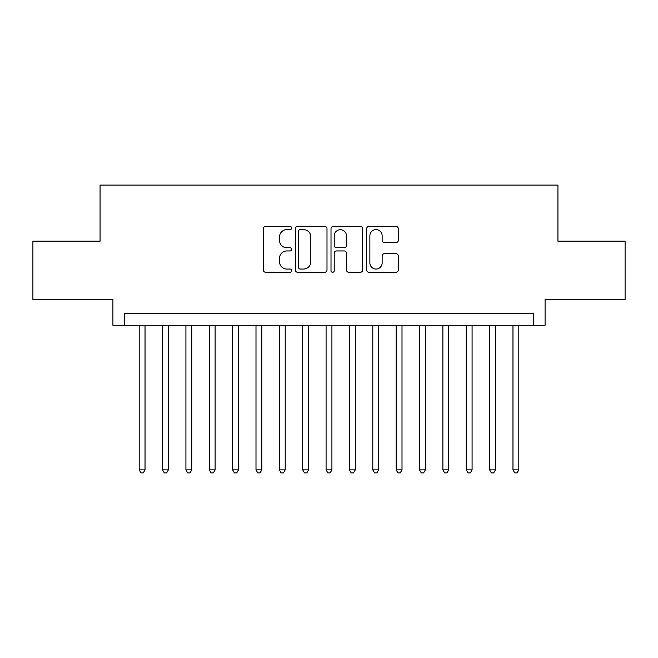 <?xml version="1.0" encoding="UTF-8"?>
<svg xmlns="http://www.w3.org/2000/svg" width="658" height="658" viewBox="0 0 658 658"><rect width="100%" height="100%" fill="white"/><g stroke="black" fill="none" stroke-linecap="round" stroke-linejoin="round"><path stroke-width="0.99" d="M291.626 228.013A1.604 1.604 0 0 0 290.022 226.41L265.651 226.41A2.295 2.295 0 0 0 263.365 228.704L263.365 269.977A2.295 2.295 0 0 0 265.651 272.272L290.022 272.272A1.604 1.604 0 0 0 291.626 270.668A1.604 1.604 0 0 0 290.022 269.056L286.863 269.056A7.337 7.337 0 0 1 279.527 261.719L279.527 258.281A7.337 7.337 0 0 1 286.863 250.945L290.022 250.945A1.604 1.604 0 0 0 291.626 249.341A1.604 1.604 0 0 0 290.022 247.737L286.863 247.737A7.337 7.337 0 0 1 279.527 240.4L279.527 236.954A7.337 7.337 0 0 1 286.863 229.617L290.022 229.617A1.604 1.604 0 0 0 291.626 228.013M396.017 242.572A2.295 2.295 0 0 0 398.304 240.285L398.304 228.704A2.295 2.295 0 0 0 396.017 226.41L368.957 226.41A2.295 2.295 0 0 0 366.662 228.704L366.662 269.977A2.295 2.295 0 0 0 368.957 272.272L396.017 272.272A2.295 2.295 0 0 0 398.304 269.977L398.304 255.987A2.295 2.295 0 0 0 396.017 253.692L384.436 253.692A2.295 2.295 0 0 0 382.142 255.987L382.142 262.929A6.136 6.136 0 0 1 376.006 269.056A6.136 6.136 0 0 1 369.87 262.929L369.87 235.753A6.136 6.136 0 0 1 376.006 229.617A6.136 6.136 0 0 1 382.142 235.753L382.142 240.285A2.295 2.295 0 0 0 384.436 242.572L396.017 242.572M533.408 325.266L545.087 325.266L545.087 299.563L625.1 299.563L625.1 241.165L557.935 241.165L557.935 185.095L100.065 185.095L100.065 241.165L32.9 241.165L32.9 299.563L112.913 299.563L112.913 325.266L533.408 325.266L533.408 313.578L124.592 313.578L124.592 325.266M326.993 228.704A2.295 2.295 0 0 0 324.698 226.41L297.646 226.41A2.295 2.295 0 0 0 295.352 228.704L295.352 269.977A2.295 2.295 0 0 0 297.646 272.272L324.698 272.272A2.295 2.295 0 0 0 326.993 269.977L326.993 228.704M333.302 226.41L360.354 226.41A2.295 2.295 0 0 1 362.648 228.704L362.648 269.977A2.295 2.295 0 0 1 360.354 272.272L348.781 272.272A2.295 2.295 0 0 1 346.486 269.977L346.486 253.24A2.295 2.295 0 0 0 344.192 250.945L336.509 250.945A2.295 2.295 0 0 0 334.215 253.24L334.215 270.668A1.604 1.604 0 0 1 332.611 272.272A1.604 1.604 0 0 1 331.007 270.668L331.007 228.704A2.295 2.295 0 0 1 333.302 226.41M300.163 229.617A1.604 1.604 0 0 0 298.559 231.221L298.559 267.452A1.604 1.604 0 0 0 300.163 269.056L303.486 269.056A7.337 7.337 0 0 0 310.831 261.719L310.831 236.954A7.337 7.337 0 0 0 303.486 229.617L300.163 229.617M346.486 235.868A6.136 6.136 0 0 0 340.351 229.732A6.136 6.136 0 0 0 334.215 235.868L334.215 245.442A2.295 2.295 0 0 0 336.509 247.737L344.192 247.737A2.295 2.295 0 0 0 346.486 245.442L346.486 235.868M139.192 325.266L139.192 469.87L145.031 469.87L145.031 325.266M145.031 469.87L143.279 472.905L140.944 472.905L139.192 469.87M162.551 325.266L162.551 469.87L168.39 469.87L168.39 325.266M168.39 469.87L166.638 472.905L164.303 472.905L162.551 469.87M185.918 325.266L185.918 469.87L191.758 469.87L191.758 325.266M191.758 469.87L190.006 472.905L187.67 472.905L185.918 469.87M209.277 325.266L209.277 469.87L215.117 469.87L215.117 325.266M215.117 469.87L213.365 472.905L211.029 472.905L209.277 469.87M232.636 325.266L232.636 469.87L238.476 469.87L238.476 325.266M238.476 469.87L236.724 472.905L234.388 472.905L232.636 469.87M255.995 325.266L255.995 469.87L261.835 469.87L261.835 325.266M261.835 469.87L260.083 472.905L257.747 472.905L255.995 469.87M279.354 325.266L279.354 469.87L285.202 469.87L285.202 325.266M285.202 469.87L283.45 472.905L281.114 472.905L279.354 469.87M302.721 325.266L302.721 469.87L308.561 469.87L308.561 325.266M308.561 469.87L306.809 472.905L304.473 472.905L302.721 469.87M326.08 325.266L326.08 469.87L331.92 469.87L331.92 325.266M331.92 469.87L330.168 472.905L327.832 472.905L326.08 469.87M349.439 325.266L349.439 469.87L355.279 469.87L355.279 325.266M355.279 469.87L353.527 472.905L351.191 472.905L349.439 469.87M372.798 325.266L372.798 469.87L378.646 469.87L378.646 325.266M378.646 469.87L376.886 472.905L374.55 472.905L372.798 469.87M396.165 325.266L396.165 469.87L402.005 469.87L402.005 325.266M402.005 469.87L400.253 472.905L397.917 472.905L396.165 469.87M419.524 325.266L419.524 469.87L425.364 469.87L425.364 325.266M425.364 469.87L423.612 472.905L421.276 472.905L419.524 469.87M442.883 325.266L442.883 469.87L448.723 469.87L448.723 325.266M448.723 469.87L446.971 472.905L444.635 472.905L442.883 469.87M466.242 325.266L466.242 469.87L472.082 469.87L472.082 325.266M472.082 469.87L470.33 472.905L467.994 472.905L466.242 469.87M489.61 325.266L489.61 469.87L495.449 469.87L495.449 325.266M495.449 469.87L493.697 472.905L491.361 472.905L489.61 469.87M512.969 325.266L512.969 469.87L518.808 469.87L518.808 325.266M518.808 469.87L517.056 472.905L514.721 472.905L512.969 469.87"/></g></svg>
